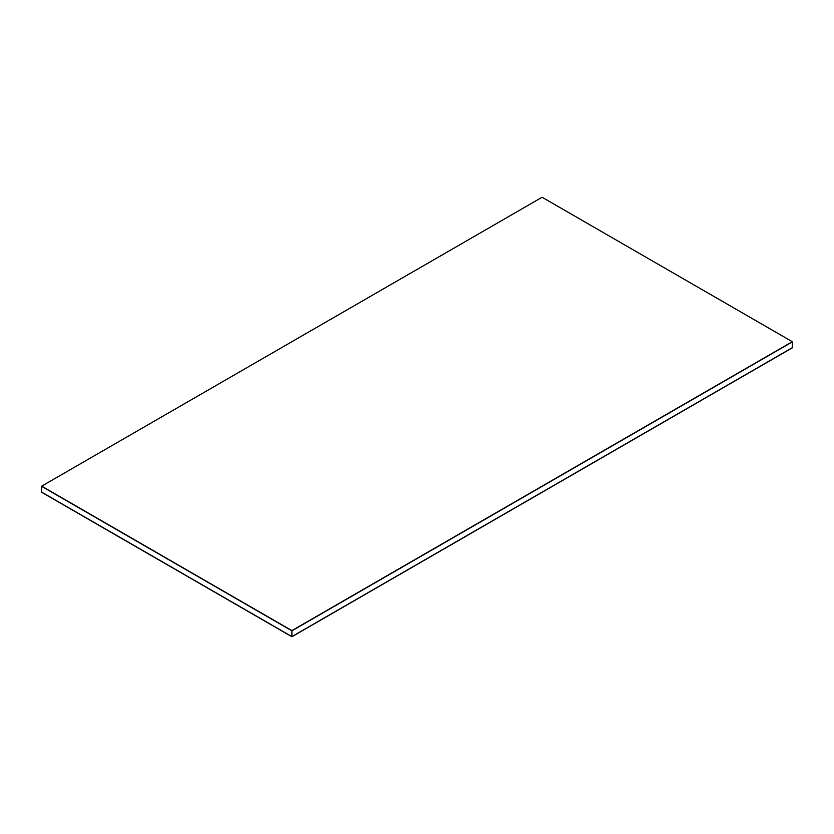 <?xml version="1.0" encoding="UTF-8"?>
<svg xmlns="http://www.w3.org/2000/svg" width="834" height="834" viewBox="0 0 834 834"><rect width="100%" height="100%" fill="white"/><g stroke="black" fill="none" stroke-linecap="round" stroke-linejoin="round"><path stroke-width="1.25" d="M792.3 341.919L792.3 347.695L792.3 341.919L291.9 630.827L41.7 486.368L41.7 492.154L41.7 486.368L291.9 630.827L291.9 636.603L291.9 630.827L792.3 341.919L291.9 630.827L41.7 486.159L542.1 197.251L792.3 341.7L291.9 630.827L792.3 341.919M41.7 492.154L291.9 636.603L792.3 347.695L291.9 636.603L41.7 492.154M41.7 486.368L291.9 630.827L41.7 486.368M792.3 341.7L542.1 197.251L41.7 486.159L291.9 630.608L792.3 341.7M792.3 347.695L291.9 636.749L792.3 347.695M41.7 492.3L291.9 636.749L792.3 347.841L291.9 636.749L41.7 492.3"/></g></svg>
